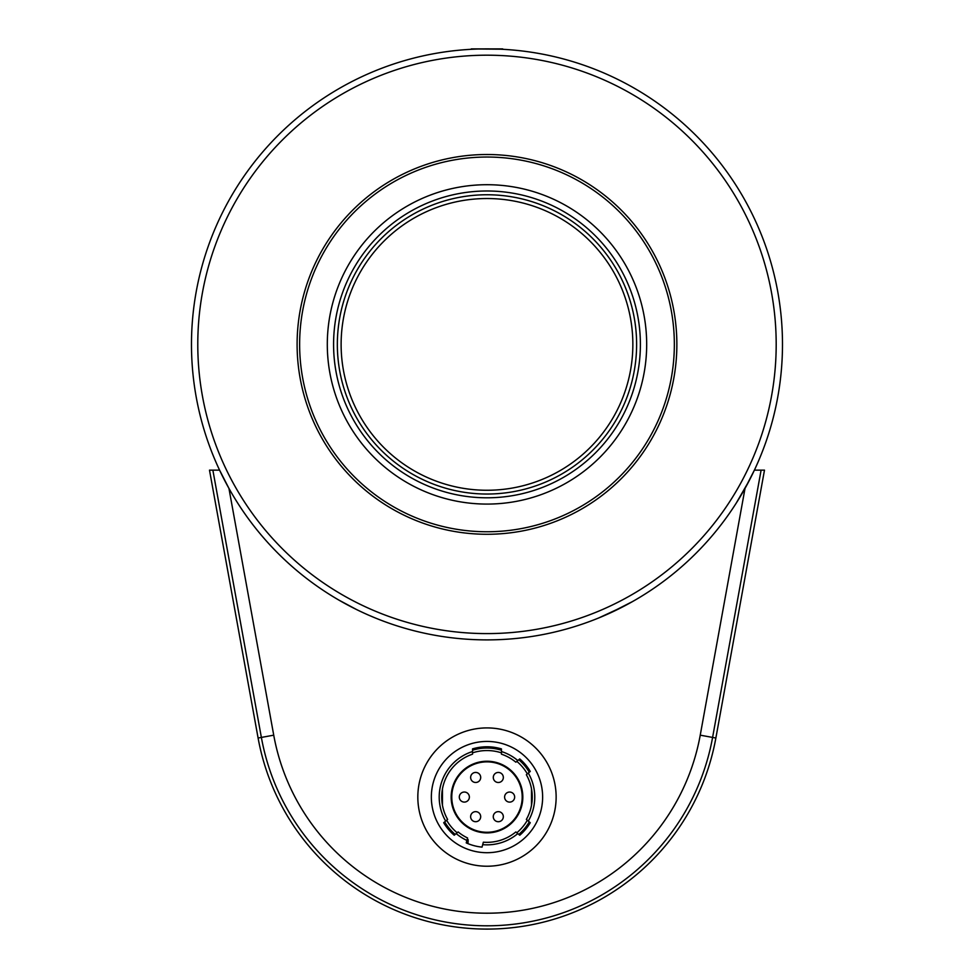 <?xml version="1.0" encoding="UTF-8"?>
<svg xmlns="http://www.w3.org/2000/svg" width="978" height="978" viewBox="0 0 978 978"><rect width="100%" height="100%" fill="white"/><g stroke="black" fill="none" stroke-linecap="round" stroke-linejoin="round"><path stroke-width="1.47" d="M493.291 777.461A5.024 5.024 0 0 0 498.315 782.498A5.024 5.024 0 0 0 503.34 777.461A5.024 5.024 0 0 0 498.315 772.437A5.024 5.024 0 0 0 493.291 777.461M504.599 797.082A5.024 5.024 0 0 0 509.636 802.107A5.024 5.024 0 0 0 514.66 797.082A5.024 5.024 0 0 0 509.636 792.046A5.024 5.024 0 0 0 504.599 797.082M498.303 821.716A5.024 5.024 0 0 0 503.328 816.691A5.024 5.024 0 0 0 498.303 811.654A5.024 5.024 0 0 0 493.267 816.691A5.024 5.024 0 0 0 498.303 821.716M470.626 816.679A5.024 5.024 0 0 0 475.65 821.703A5.024 5.024 0 0 0 480.687 816.679A5.024 5.024 0 0 0 475.65 811.642A5.024 5.024 0 0 0 470.626 816.679M459.305 797.058A5.024 5.024 0 0 0 464.342 802.094A5.024 5.024 0 0 0 469.367 797.058A5.024 5.024 0 0 0 464.342 792.033A5.024 5.024 0 0 0 459.305 797.058M475.675 782.486A5.024 5.024 0 0 0 480.699 777.449A5.024 5.024 0 0 0 475.675 772.424A5.024 5.024 0 0 0 470.638 777.449A5.024 5.024 0 0 0 475.675 782.486M486.983 741.434A55.636 55.636 0 0 1 542.631 797.07A55.636 55.636 0 0 1 486.983 852.706A55.636 55.636 0 0 1 431.347 797.07A55.636 55.636 0 0 1 486.983 741.434M542.02 788.904L542.313 791.165M542.313 802.975L542.02 805.249M517.79 833.598L515.834 831.948A45.269 45.269 0 0 1 483.352 842.192L482.692 844.662A47.788 47.788 0 0 0 517.79 833.598L519.746 835.236A50.294 50.294 0 0 0 530.259 822.718L528.303 821.068A47.788 47.788 0 0 0 528.303 773.072L530.259 771.434A50.294 50.294 0 0 0 519.746 758.916L517.802 760.554A47.788 47.788 0 0 0 501.445 751.532L501.445 748.904A50.294 50.294 0 0 0 472.533 748.891L472.533 751.532A47.788 47.788 0 0 0 445.662 821.068L447.618 819.43A45.269 45.269 0 0 1 472.533 754.172L472.533 751.532M431.946 805.236L431.653 802.975M431.653 791.165L431.946 788.891M486.983 866.227A69.157 69.157 0 0 0 556.14 797.07A69.157 69.157 0 0 0 486.995 727.913A69.157 69.157 0 0 0 417.826 797.07A69.157 69.157 0 0 0 486.983 866.227M531.506 805.249L531.506 788.904L532.215 799.038L531.531 805.102M442.459 788.891L442.459 805.236L441.763 795.102L442.435 789.038M486.983 761.239A35.831 35.831 0 0 0 451.151 797.07A35.831 35.831 0 0 0 486.983 832.901A35.831 35.831 0 0 0 522.827 797.07A35.831 35.831 0 0 0 486.983 761.239M486.983 832.278A35.208 35.208 0 0 0 522.191 797.07A35.208 35.208 0 0 0 486.983 761.862A35.208 35.208 0 0 0 451.775 797.07A35.208 35.208 0 0 0 486.983 832.278M482.692 844.662L482.032 847.119A50.294 50.294 0 0 1 466.237 842.889L467.57 837.963A45.269 45.269 0 0 1 458.132 831.948L456.176 833.586A47.788 47.788 0 0 0 466.897 840.432M456.176 833.586L454.22 835.224A50.294 50.294 0 0 1 443.706 822.706L445.662 821.068M528.303 773.072L526.347 774.71A45.269 45.269 0 0 1 526.347 819.43L528.303 821.068M501.445 751.532L501.445 754.172A45.269 45.269 0 0 1 515.846 762.192L517.802 760.554M529.281 772.253A49.034 49.034 0 0 0 518.78 759.735M472.533 750.212A49.034 49.034 0 0 1 501.445 750.212M466.567 841.655A49.034 49.034 0 0 0 468.12 842.339L468.12 839.601A46.528 46.528 0 0 1 467.227 839.197M457.154 832.767A46.528 46.528 0 0 1 446.64 820.249M472.533 752.852A46.528 46.528 0 0 1 501.445 752.852M516.824 761.373A46.528 46.528 0 0 1 527.325 773.891M527.325 820.249A46.528 46.528 0 0 1 516.812 832.779M529.281 821.899A49.034 49.034 0 0 1 518.768 834.417M444.684 821.887A49.034 49.034 0 0 0 455.198 834.405M491.384 761.507L482.582 761.507M228.938 488.377A295.49 295.49 0 0 1 219.573 470.137L212.862 470.137L219.573 470.137L228.938 488.377L273.73 735.175A216.737 216.737 0 0 0 700.236 735.175L745.028 488.377L754.393 470.137L761.104 470.137L754.393 470.137M598.585 618.01L623.915 606.25M629.856 603.059L635.321 599.966M375.393 618.01L368.559 615.125M356.75 609.649L338.645 599.966M632.668 601.482L609.123 613.475M603.218 616.067L599.367 617.693M341.298 601.482L350.821 606.653M373.608 617.277L374.611 617.693M715.872 738.011L712.595 737.424L761.104 470.137L764.49 470.137L715.872 738.011A232.63 232.63 0 0 1 258.094 738.011L209.488 470.137L212.862 470.137L261.37 737.424L273.73 735.175M632.852 344.39A145.856 145.856 0 0 0 414.049 218.082A145.856 145.856 0 0 0 414.049 470.711A145.856 145.856 0 0 0 632.852 344.39M636.617 344.39A149.634 149.634 0 0 1 412.166 473.988A149.634 149.634 0 0 1 412.166 214.805A149.634 149.634 0 0 1 636.617 344.39M640.394 344.39A153.412 153.412 0 0 0 410.283 211.541A153.412 153.412 0 0 0 410.283 477.252A153.412 153.412 0 0 0 640.394 344.39M646.678 344.39A159.695 159.695 0 0 1 407.141 482.692A159.695 159.695 0 0 1 407.141 206.101A159.695 159.695 0 0 1 646.678 344.39M776.19 344.39A289.207 289.207 0 0 0 342.386 93.937A289.207 289.207 0 0 0 342.386 594.856A289.207 289.207 0 0 0 776.19 344.39M782.486 344.39A295.49 295.49 0 0 1 339.232 600.296A295.49 295.49 0 0 1 339.232 88.485A295.49 295.49 0 0 1 782.486 344.39M676.862 344.39A189.866 189.866 0 0 1 392.044 508.829A189.866 189.866 0 0 1 392.044 179.964A189.866 189.866 0 0 1 676.862 344.39M674.343 344.39A187.36 187.36 0 0 1 393.303 506.653A187.36 187.36 0 0 1 393.303 182.14A187.36 187.36 0 0 1 674.343 344.39M736.202 503.169L749.087 480.846L736.202 503.169M482.826 48.924L499.868 49.181L479.024 49.01M228.913 488.34L231.016 492.044M461.225 638.768C436.811 635.957 436.811 635.957 461.225 638.768M742.889 492.142C732.791 509.624 732.791 509.624 742.889 492.142C752.987 474.66 752.987 474.66 742.889 492.142M471.262 48.9L502.704 48.9L471.262 48.9M231.077 492.142C241.175 509.624 241.175 509.624 231.077 492.142C220.979 474.66 220.979 474.66 231.077 492.142M700.236 735.175L712.595 737.424A229.292 229.292 0 0 1 261.37 737.424L258.094 738.011"/></g></svg>
